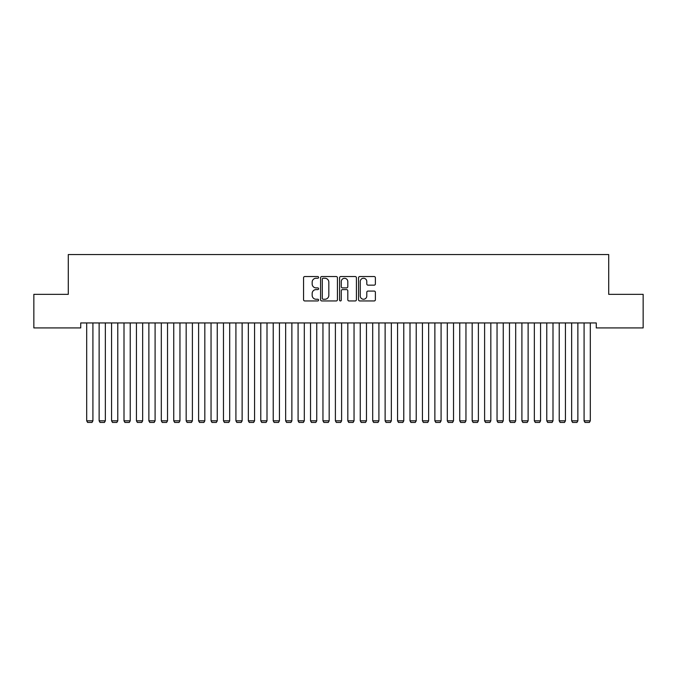 <?xml version="1.0" encoding="UTF-8"?>
<svg xmlns="http://www.w3.org/2000/svg" width="677" height="677" viewBox="0 0 677 677"><rect width="100%" height="100%" fill="white"/><g stroke="black" fill="none" stroke-linecap="round" stroke-linejoin="round"><path stroke-width="1.02" d="M318.605 277.401A0.855 0.855 0 0 0 317.75 276.546L304.785 276.546A1.219 1.219 0 0 0 303.558 277.765L303.558 299.733A1.219 1.219 0 0 0 304.785 300.952L317.75 300.952A0.855 0.855 0 0 0 318.605 300.097A0.855 0.855 0 0 0 317.75 299.242L316.074 299.242A3.91 3.91 0 0 1 312.165 295.341L312.165 293.505A3.91 3.91 0 0 1 316.074 289.604L317.75 289.604A0.855 0.855 0 0 0 318.605 288.749A0.855 0.855 0 0 0 317.75 287.894L316.074 287.894A3.91 3.91 0 0 1 312.165 283.985L312.165 282.157A3.91 3.91 0 0 1 316.074 278.255L317.75 278.255A0.855 0.855 0 0 0 318.605 277.401M374.169 285.152A1.219 1.219 0 0 0 375.388 283.925L375.388 277.765A1.219 1.219 0 0 0 374.169 276.546L359.766 276.546A1.219 1.219 0 0 0 358.548 277.765L358.548 299.733A1.219 1.219 0 0 0 359.766 300.952L374.169 300.952A1.219 1.219 0 0 0 375.388 299.733L375.388 292.286A1.219 1.219 0 0 0 374.169 291.068L368.009 291.068A1.219 1.219 0 0 0 366.79 292.286L366.79 295.984A3.267 3.267 0 0 1 363.524 299.242A3.267 3.267 0 0 1 360.257 295.984L360.257 281.514A3.267 3.267 0 0 1 363.524 278.255A3.267 3.267 0 0 1 366.79 281.514L366.79 283.925A1.219 1.219 0 0 0 368.009 285.152L374.169 285.152M596.268 322.946L80.732 322.946L80.732 327.922L33.85 327.922L33.85 294.343L68.292 294.343L68.292 254.552L608.708 254.552L608.708 294.343L643.15 294.343L643.15 327.922L596.268 327.922L596.268 322.946M337.434 277.765A1.219 1.219 0 0 0 336.215 276.546L321.812 276.546A1.219 1.219 0 0 0 320.585 277.765L320.585 299.733A1.219 1.219 0 0 0 321.812 300.952L336.215 300.952A1.219 1.219 0 0 0 337.434 299.733L337.434 277.765M340.785 276.546L355.188 276.546A1.219 1.219 0 0 1 356.415 277.765L356.415 299.733A1.219 1.219 0 0 1 355.188 300.952L349.027 300.952A1.219 1.219 0 0 1 347.809 299.733L347.809 290.822A1.219 1.219 0 0 0 346.59 289.604L342.494 289.604A1.219 1.219 0 0 0 341.276 290.822L341.276 300.097A0.855 0.855 0 0 1 340.421 300.952A0.855 0.855 0 0 1 339.566 300.097L339.566 277.765A1.219 1.219 0 0 1 340.785 276.546M323.149 278.255A0.855 0.855 0 0 0 322.294 279.11L322.294 298.388A0.855 0.855 0 0 0 323.149 299.242L324.918 299.242A3.91 3.91 0 0 0 328.827 295.341L328.827 282.157A3.91 3.91 0 0 0 324.918 278.255L323.149 278.255M347.809 281.581A3.267 3.267 0 0 0 344.542 278.315A3.267 3.267 0 0 0 341.276 281.581L341.276 286.676A1.219 1.219 0 0 0 342.494 287.894L346.59 287.894A1.219 1.219 0 0 0 347.809 286.676L347.809 281.581M92.918 322.946L92.918 420.832L86.698 420.832L86.698 322.946M92.918 420.832L91.979 422.448L87.629 422.448L86.698 420.832M105.35 322.946L105.35 420.832L99.13 420.832L99.13 322.946M105.35 420.832L104.419 422.448L100.061 422.448L99.13 420.832M117.781 322.946L117.781 420.832L111.57 420.832L111.57 322.946M117.781 420.832L116.85 422.448L112.5 422.448L111.57 420.832M130.221 322.946L130.221 420.832L124.001 420.832L124.001 322.946M130.221 420.832L129.29 422.448L124.932 422.448L124.001 420.832M142.652 322.946L142.652 420.832L136.432 420.832L136.432 322.946M142.652 420.832L141.721 422.448L137.372 422.448L136.432 420.832M155.092 322.946L155.092 420.832L148.872 420.832L148.872 322.946M155.092 420.832L154.153 422.448L149.803 422.448L148.872 420.832M167.524 322.946L167.524 420.832L161.304 420.832L161.304 322.946M167.524 420.832L166.593 422.448L162.235 422.448L161.304 420.832M179.955 322.946L179.955 420.832L173.744 420.832L173.744 322.946M179.955 420.832L179.024 422.448L174.674 422.448L173.744 420.832M192.395 322.946L192.395 420.832L186.175 420.832L186.175 322.946M192.395 420.832L191.456 422.448L187.106 422.448L186.175 420.832M204.826 322.946L204.826 420.832L198.606 420.832L198.606 322.946M204.826 420.832L203.895 422.448L199.546 422.448L198.606 420.832M217.258 322.946L217.258 420.832L211.046 420.832L211.046 322.946M217.258 420.832L216.327 422.448L211.977 422.448L211.046 420.832M229.698 322.946L229.698 420.832L223.478 420.832L223.478 322.946M229.698 420.832L228.767 422.448L224.409 422.448L223.478 420.832M242.129 322.946L242.129 420.832L235.918 420.832L235.918 322.946M242.129 420.832L241.198 422.448L236.848 422.448L235.918 420.832M254.569 322.946L254.569 420.832L248.349 420.832L248.349 322.946M254.569 420.832L253.63 422.448L249.28 422.448L248.349 420.832M267 322.946L267 420.832L260.78 420.832L260.78 322.946M267 420.832L266.069 422.448L261.72 422.448L260.78 420.832M279.432 322.946L279.432 420.832L273.22 420.832L273.22 322.946M279.432 420.832L278.501 422.448L274.151 422.448L273.22 420.832M291.872 322.946L291.872 420.832L285.652 420.832L285.652 322.946M291.872 420.832L290.941 422.448L286.583 422.448L285.652 420.832M304.303 322.946L304.303 420.832L298.083 420.832L298.083 322.946M304.303 420.832L303.372 422.448L299.022 422.448L298.083 420.832M316.743 322.946L316.743 420.832L310.523 420.832L310.523 322.946M316.743 420.832L315.804 422.448L311.454 422.448L310.523 420.832M329.174 322.946L329.174 420.832L322.954 420.832L322.954 322.946M329.174 420.832L328.243 422.448L323.885 422.448L322.954 420.832M341.606 322.946L341.606 420.832L335.394 420.832L335.394 322.946M341.606 420.832L340.675 422.448L336.325 422.448L335.394 420.832M354.046 322.946L354.046 420.832L347.826 420.832L347.826 322.946M354.046 420.832L353.115 422.448L348.757 422.448L347.826 420.832M366.477 322.946L366.477 420.832L360.257 420.832L360.257 322.946M366.477 420.832L365.546 422.448L361.196 422.448L360.257 420.832M378.917 322.946L378.917 420.832L372.697 420.832L372.697 322.946M378.917 420.832L377.978 422.448L373.628 422.448L372.697 420.832M391.348 322.946L391.348 420.832L385.128 420.832L385.128 322.946M391.348 420.832L390.417 422.448L386.059 422.448L385.128 420.832M403.78 322.946L403.78 420.832L397.568 420.832L397.568 322.946M403.78 420.832L402.849 422.448L398.499 422.448L397.568 420.832M416.22 322.946L416.22 420.832L410 420.832L410 322.946M416.22 420.832L415.28 422.448L410.931 422.448L410 420.832M428.651 322.946L428.651 420.832L422.431 420.832L422.431 322.946M428.651 420.832L427.72 422.448L423.37 422.448L422.431 420.832M441.082 322.946L441.082 420.832L434.871 420.832L434.871 322.946M441.082 420.832L440.152 422.448L435.802 422.448L434.871 420.832M453.522 322.946L453.522 420.832L447.302 420.832L447.302 322.946M453.522 420.832L452.591 422.448L448.233 422.448L447.302 420.832M465.954 322.946L465.954 420.832L459.742 420.832L459.742 322.946M465.954 420.832L465.023 422.448L460.673 422.448L459.742 420.832M478.394 322.946L478.394 420.832L472.174 420.832L472.174 322.946M478.394 420.832L477.454 422.448L473.105 422.448L472.174 420.832M490.825 322.946L490.825 420.832L484.605 420.832L484.605 322.946M490.825 420.832L489.894 422.448L485.544 422.448L484.605 420.832M503.256 322.946L503.256 420.832L497.045 420.832L497.045 322.946M503.256 420.832L502.326 422.448L497.976 422.448L497.045 420.832M515.696 322.946L515.696 420.832L509.476 420.832L509.476 322.946M515.696 420.832L514.765 422.448L510.407 422.448L509.476 420.832M528.128 322.946L528.128 420.832L521.908 420.832L521.908 322.946M528.128 420.832L527.197 422.448L522.847 422.448L521.908 420.832M540.568 322.946L540.568 420.832L534.348 420.832L534.348 322.946M540.568 420.832L539.628 422.448L535.279 422.448L534.348 420.832M552.999 322.946L552.999 420.832L546.779 420.832L546.779 322.946M552.999 420.832L552.068 422.448L547.71 422.448L546.779 420.832M565.43 322.946L565.43 420.832L559.219 420.832L559.219 322.946M565.43 420.832L564.5 422.448L560.15 422.448L559.219 420.832M577.87 322.946L577.87 420.832L571.65 420.832L571.65 322.946M577.87 420.832L576.939 422.448L572.581 422.448L571.65 420.832M590.302 322.946L590.302 420.832L584.082 420.832L584.082 322.946M590.302 420.832L589.371 422.448L585.021 422.448L584.082 420.832"/></g></svg>

